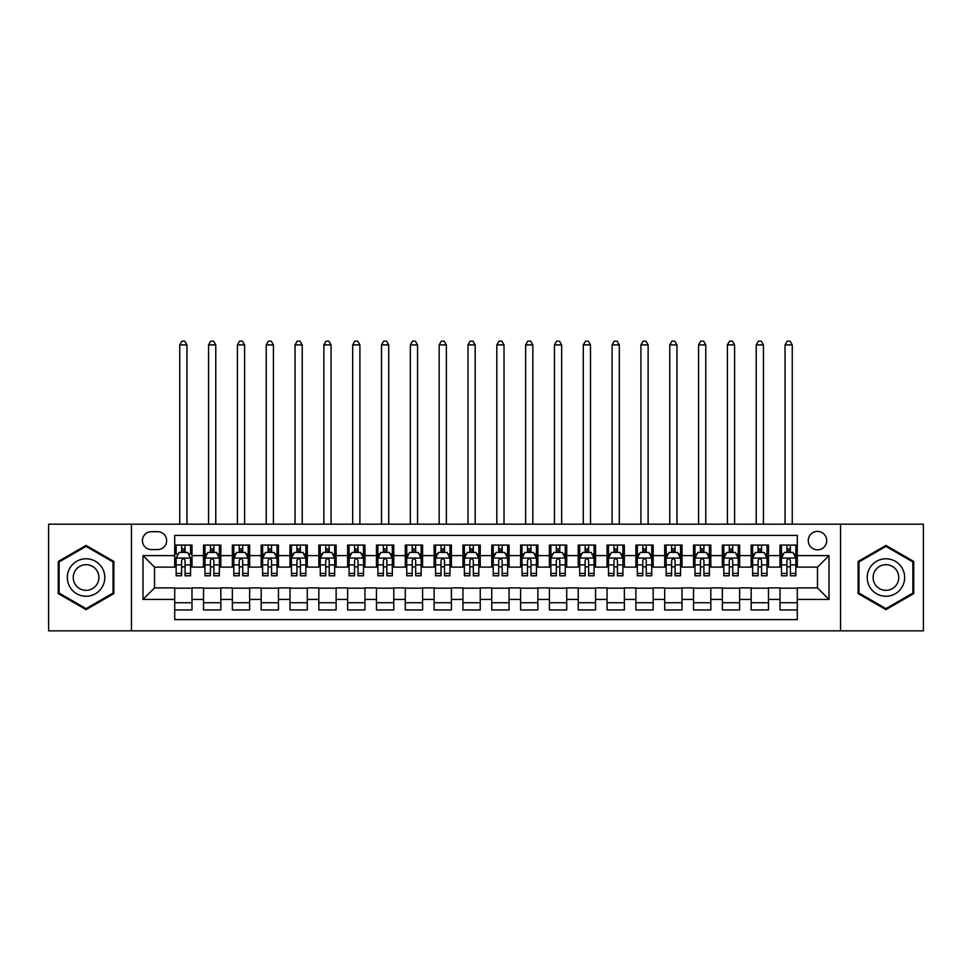 <?xml version="1.0" encoding="UTF-8"?>
<svg xmlns="http://www.w3.org/2000/svg" width="972" height="972" viewBox="0 0 972 972"><rect width="100%" height="100%" fill="white"/><g stroke="black" fill="none" stroke-linecap="round" stroke-linejoin="round"><path stroke-width="1.46" d="M817.476 531.392A9.222 9.222 0 0 0 808.254 540.626A9.222 9.222 0 0 0 817.476 549.848A9.222 9.222 0 0 0 826.698 540.626A9.222 9.222 0 0 0 817.476 531.392M840.537 630.84L923.4 630.84L923.4 524.187L840.537 524.187L840.537 630.84L131.463 630.84L131.463 524.187L48.6 524.187L48.6 630.84L131.463 630.84M797.295 545.085L780.006 545.085L780.006 555.607L768.475 555.607L768.475 567.138L780.006 567.138L780.006 555.607M768.475 555.607L768.475 545.085L751.174 545.085L751.174 555.607L739.643 555.607L739.643 567.138L751.174 567.138L751.174 555.607M739.643 555.607L739.643 545.085L722.354 545.085L722.354 555.607L710.824 555.607L710.824 567.138L722.354 567.138L722.354 555.607M710.824 555.607L710.824 545.085L693.534 545.085L693.534 555.607L682.004 555.607L682.004 567.138L693.534 567.138L693.534 555.607M682.004 555.607L682.004 545.085L664.702 545.085L664.702 555.607L653.172 555.607L653.172 567.138L664.702 567.138L664.702 555.607M653.172 555.607L653.172 545.085L635.882 545.085L635.882 555.607L624.352 555.607L624.352 567.138L635.882 567.138L635.882 555.607M624.352 555.607L624.352 545.085L607.063 545.085L607.063 555.607L595.532 555.607L595.532 567.138L607.063 567.138L607.063 555.607M595.532 555.607L595.532 545.085L578.231 545.085L578.231 555.607L566.712 555.607L566.712 567.138L578.231 567.138L578.231 555.607M566.712 555.607L566.712 545.085L549.411 545.085L549.411 555.607L537.88 555.607L537.88 567.138L549.411 567.138L549.411 555.607M537.88 555.607L537.88 545.085L520.591 545.085L520.591 555.607L509.061 555.607L509.061 567.138L520.591 567.138L520.591 555.607M509.061 555.607L509.061 545.085L491.759 545.085L491.759 555.607L480.241 555.607L480.241 567.138L491.759 567.138L491.759 555.607M480.241 555.607L480.241 545.085L462.939 545.085L462.939 555.607L451.409 555.607L451.409 567.138L462.939 567.138L462.939 555.607M451.409 555.607L451.409 545.085L434.12 545.085L434.12 555.607L422.589 555.607L422.589 567.138L434.12 567.138L434.12 555.607M422.589 555.607L422.589 545.085L405.288 545.085L405.288 555.607L393.769 555.607L393.769 567.138L405.288 567.138L405.288 555.607M393.769 555.607L393.769 545.085L376.468 545.085L376.468 555.607L364.937 555.607L364.937 567.138L376.468 567.138L376.468 555.607M364.937 555.607L364.937 545.085L347.648 545.085L347.648 555.607L336.118 555.607L336.118 567.138L347.648 567.138L347.648 555.607M336.118 555.607L336.118 545.085L318.828 545.085L318.828 555.607L307.298 555.607L307.298 567.138L318.828 567.138L318.828 555.607M307.298 555.607L307.298 545.085L289.996 545.085L289.996 555.607L278.466 555.607L278.466 567.138L289.996 567.138L289.996 555.607M278.466 555.607L278.466 545.085L261.176 545.085L261.176 555.607L249.646 555.607L249.646 567.138L261.176 567.138L261.176 555.607M249.646 555.607L249.646 545.085L232.357 545.085L232.357 555.607L220.826 555.607L220.826 567.138L232.357 567.138L232.357 555.607M220.826 555.607L220.826 545.085L203.525 545.085L203.525 567.138L191.994 567.138L191.994 545.085L174.705 545.085M174.705 609.942L191.994 609.942L191.994 587.89L203.525 587.89L203.525 609.942L220.826 609.942L220.826 587.89L232.357 587.89L232.357 599.42L220.826 599.42M232.357 599.42L232.357 609.942L249.646 609.942L249.646 587.89L261.176 587.89L261.176 599.42L249.646 599.42M261.176 599.42L261.176 609.942L278.466 609.942L278.466 587.89L289.996 587.89L289.996 599.42L278.466 599.42M289.996 599.42L289.996 609.942L307.298 609.942L307.298 587.89L318.828 587.89L318.828 599.42L307.298 599.42M318.828 599.42L318.828 609.942L336.118 609.942L336.118 587.89L347.648 587.89L347.648 599.42L336.118 599.42M347.648 599.42L347.648 609.942L364.937 609.942L364.937 587.89L376.468 587.89L376.468 599.42L364.937 599.42M376.468 599.42L376.468 609.942L393.769 609.942L393.769 587.89L405.288 587.89L405.288 599.42L393.769 599.42M405.288 599.42L405.288 609.942L422.589 609.942L422.589 587.89L434.12 587.89L434.12 599.42L422.589 599.42M434.12 599.42L434.12 609.942L451.409 609.942L451.409 587.89L462.939 587.89L462.939 599.42L451.409 599.42M462.939 599.42L462.939 609.942L480.241 609.942L480.241 587.89L491.759 587.89L491.759 599.42L480.241 599.42M491.759 599.42L491.759 609.942L509.061 609.942L509.061 587.89L520.591 587.89L520.591 599.42L509.061 599.42M520.591 599.42L520.591 609.942L537.88 609.942L537.88 587.89L549.411 587.89L549.411 599.42L537.88 599.42M549.411 599.42L549.411 609.942L566.712 609.942L566.712 587.89L578.231 587.89L578.231 599.42L566.712 599.42M578.231 599.42L578.231 609.942L595.532 609.942L595.532 587.89L607.063 587.89L607.063 599.42L595.532 599.42M607.063 599.42L607.063 609.942L624.352 609.942L624.352 587.89L635.882 587.89L635.882 599.42L624.352 599.42M635.882 599.42L635.882 609.942L653.172 609.942L653.172 587.89L664.702 587.89L664.702 599.42L653.172 599.42M664.702 599.42L664.702 609.942L682.004 609.942L682.004 587.89L693.534 587.89L693.534 599.42L682.004 599.42M693.534 599.42L693.534 609.942L710.824 609.942L710.824 587.89L722.354 587.89L722.354 599.42L710.824 599.42M722.354 599.42L722.354 609.942L739.643 609.942L739.643 587.89L751.174 587.89L751.174 599.42L739.643 599.42M751.174 599.42L751.174 609.942L768.475 609.942L768.475 587.89L780.006 587.89L780.006 599.42L768.475 599.42M151.353 549.557L157.695 549.557A8.93 8.93 0 0 0 166.637 540.626A8.93 8.93 0 0 0 157.695 531.684L151.353 531.684A8.93 8.93 0 0 0 142.422 540.626A8.93 8.93 0 0 0 151.353 549.557M840.537 524.187L131.463 524.187M797.295 555.607L797.295 535.438L174.705 535.438L174.705 567.138L154.524 567.138L154.524 587.89L174.705 587.89L174.705 619.601L797.295 619.601L797.295 587.89L817.476 587.89L817.476 567.138L797.295 567.138L797.295 555.607L829.007 555.607L829.007 599.42L797.295 599.42M174.705 599.42L142.993 599.42L142.993 555.607L174.705 555.607M780.006 599.42L780.006 609.942L797.295 609.942M174.705 552.29L176.151 552.29M181.618 552.29L185.081 552.29M190.561 552.29L191.994 552.29M174.705 566.846L176.151 566.846M181.618 566.846L185.081 566.846M190.561 566.846L191.994 566.846M174.705 588.182L191.994 588.182M174.705 602.737L191.994 602.737M203.525 566.846L204.97 566.846M210.45 566.846L213.901 566.846M219.38 566.846L220.826 566.846M203.525 552.29L204.97 552.29M210.45 552.29L213.901 552.29M219.38 552.29L220.826 552.29M203.525 588.182L220.826 588.182M203.525 602.737L220.826 602.737M232.357 588.182L249.646 588.182M232.357 602.737L249.646 602.737M232.357 552.29L233.79 552.29M239.27 552.29L242.733 552.29M248.2 552.29L249.646 552.29M232.357 566.846L233.79 566.846M239.27 566.846L242.733 566.846M248.2 566.846L249.646 566.846M261.176 588.182L278.466 588.182M261.176 602.737L278.466 602.737M261.176 552.29L262.61 552.29M268.09 552.29L271.553 552.29M277.032 552.29L278.466 552.29M261.176 566.846L262.61 566.846M268.09 566.846L271.553 566.846M277.032 566.846L278.466 566.846M289.996 588.182L307.298 588.182M289.996 602.737L307.298 602.737M289.996 552.29L291.442 552.29M296.922 552.29L300.372 552.29M305.852 552.29L307.298 552.29M289.996 566.846L291.442 566.846M296.922 566.846L300.372 566.846M305.852 566.846L307.298 566.846M318.828 588.182L336.118 588.182M318.828 602.737L336.118 602.737M318.828 552.29L320.262 552.29M325.742 552.29L329.204 552.29M334.672 552.29L336.118 552.29M318.828 566.846L320.262 566.846M325.742 566.846L329.204 566.846M334.672 566.846L336.118 566.846M347.648 588.182L364.937 588.182M347.648 602.737L364.937 602.737M347.648 552.29L349.082 552.29M354.561 552.29L358.024 552.29M363.504 552.29L364.937 552.29M347.648 566.846L349.082 566.846M354.561 566.846L358.024 566.846M363.504 566.846L364.937 566.846M376.468 588.182L393.769 588.182M376.468 602.737L393.769 602.737M376.468 552.29L377.914 552.29M383.393 552.29L386.844 552.29M392.324 552.29L393.769 552.29M376.468 566.846L377.914 566.846M383.393 566.846L386.844 566.846M392.324 566.846L393.769 566.846M405.288 588.182L422.589 588.182M405.288 602.737L422.589 602.737M405.288 552.29L406.733 552.29M412.213 552.29L415.676 552.29M421.143 552.29L422.589 552.29M405.288 566.846L406.733 566.846M412.213 566.846L415.676 566.846M421.143 566.846L422.589 566.846M434.12 588.182L451.409 588.182M434.12 602.737L451.409 602.737M434.12 552.29L435.553 552.29M441.033 552.29L444.496 552.29M449.975 552.29L451.409 552.29M434.12 566.846L435.553 566.846M441.033 566.846L444.496 566.846M449.975 566.846L451.409 566.846M462.939 588.182L480.241 588.182M462.939 602.737L480.241 602.737M462.939 552.29L464.385 552.29M469.853 552.29L473.315 552.29M478.795 552.29L480.241 552.29M462.939 566.846L464.385 566.846M469.853 566.846L473.315 566.846M478.795 566.846L480.241 566.846M491.759 588.182L509.061 588.182M491.759 602.737L509.061 602.737M491.759 552.29L493.205 552.29M498.685 552.29L502.147 552.29M507.615 552.29L509.061 552.29M491.759 566.846L493.205 566.846M498.685 566.846L502.147 566.846M507.615 566.846L509.061 566.846M520.591 588.182L537.88 588.182M520.591 602.737L537.88 602.737M520.591 552.29L522.025 552.29M527.504 552.29L530.967 552.29M536.447 552.29L537.88 552.29M520.591 566.846L522.025 566.846M527.504 566.846L530.967 566.846M536.447 566.846L537.88 566.846M549.411 588.182L566.712 588.182M549.411 602.737L566.712 602.737M549.411 552.29L550.857 552.29M556.324 552.29L559.787 552.29M565.267 552.29L566.712 552.29M549.411 566.846L550.857 566.846M556.324 566.846L559.787 566.846M565.267 566.846L566.712 566.846M578.231 588.182L595.532 588.182M578.231 602.737L595.532 602.737M578.231 552.29L579.677 552.29M585.156 552.29L588.607 552.29M594.086 552.29L595.532 552.29M578.231 566.846L579.677 566.846M585.156 566.846L588.607 566.846M594.086 566.846L595.532 566.846M607.063 588.182L624.352 588.182M607.063 602.737L624.352 602.737M607.063 552.29L608.496 552.29M613.976 552.29L617.439 552.29M622.918 552.29L624.352 552.29M607.063 566.846L608.496 566.846M613.976 566.846L617.439 566.846M622.918 566.846L624.352 566.846M635.882 588.182L653.172 588.182M635.882 602.737L653.172 602.737M635.882 552.29L637.328 552.29M642.796 552.29L646.259 552.29M651.738 552.29L653.172 552.29M635.882 566.846L637.328 566.846M642.796 566.846L646.259 566.846M651.738 566.846L653.172 566.846M664.702 588.182L682.004 588.182M664.702 602.737L682.004 602.737M664.702 552.29L666.148 552.29M671.628 552.29L675.078 552.29M680.558 552.29L682.004 552.29M664.702 566.846L666.148 566.846M671.628 566.846L675.078 566.846M680.558 566.846L682.004 566.846M693.534 588.182L710.824 588.182M693.534 602.737L710.824 602.737M693.534 552.29L694.968 552.29M700.447 552.29L703.91 552.29M709.39 552.29L710.824 552.29M693.534 566.846L694.968 566.846M700.447 566.846L703.91 566.846M709.39 566.846L710.824 566.846M722.354 588.182L739.643 588.182M722.354 602.737L739.643 602.737M722.354 552.29L723.8 552.29M729.267 552.29L732.73 552.29M738.21 552.29L739.643 552.29M722.354 566.846L723.8 566.846M729.267 566.846L732.73 566.846M738.21 566.846L739.643 566.846M751.174 588.182L768.475 588.182M751.174 602.737L768.475 602.737M751.174 552.29L752.62 552.29M758.099 552.29L761.55 552.29M767.029 552.29L768.475 552.29M751.174 566.846L752.62 566.846M758.099 566.846L761.55 566.846M767.029 566.846L768.475 566.846M780.006 588.182L797.295 588.182M780.006 602.737L797.295 602.737M780.006 552.29L781.439 552.29M786.919 552.29L790.382 552.29M795.849 552.29L797.295 552.29M780.006 566.846L781.439 566.846M786.919 566.846L790.382 566.846M795.849 566.846L797.295 566.846M154.524 567.138L142.993 555.607M154.524 587.89L142.993 599.42M829.007 555.607L817.476 567.138M829.007 599.42L817.476 587.89M86.071 609.638L113.882 593.576L113.882 561.452L86.071 545.401L58.259 561.452L58.259 593.576L86.071 609.638M913.741 561.452L885.929 545.401L858.118 561.452L858.118 593.576L885.929 609.638L913.741 593.576L913.741 561.452M185.081 545.085L185.081 552.436L185.081 548.84L181.618 548.84M190.561 573.431L185.081 573.431L185.081 575.788L190.561 575.788L190.561 558.207L187.669 552.436L179.03 552.436L176.151 558.207L176.151 575.788L181.618 575.788L181.618 573.431L176.151 573.431M178.228 554.028L176.151 554.028L176.151 545.085M176.151 554.089L176.151 548.84M190.561 554.089L190.561 548.84M188.471 554.028L190.561 554.028L190.561 545.085M181.618 552.436L181.618 545.085M185.081 573.431L185.081 560.37C183.927 558.147 182.772 558.147 181.618 560.37L181.618 570.09M176.151 564.878L181.618 564.878L181.618 573.431M186.952 524.187L186.952 344.902L179.747 344.902L179.747 524.187M179.747 344.902L181.91 341.16L184.789 341.16L186.952 344.902M86.071 558.779A18.735 18.735 0 0 0 67.335 577.514A18.735 18.735 0 0 0 86.071 596.249A18.735 18.735 0 0 0 104.806 577.514A18.735 18.735 0 0 0 86.071 558.779M86.071 564.683A12.83 12.83 0 0 0 73.24 577.514A12.83 12.83 0 0 0 86.071 590.344A12.83 12.83 0 0 0 98.901 577.514A12.83 12.83 0 0 0 86.071 564.683M113.019 593.078L86.071 608.63L59.122 593.078L59.122 561.95L86.071 546.398L113.019 561.95L113.019 593.078M869.709 568.146A18.735 18.735 0 0 0 876.562 593.746A18.735 18.735 0 0 0 902.15 586.881A18.735 18.735 0 0 0 895.297 561.294A18.735 18.735 0 0 0 869.709 568.146M874.824 571.099A12.83 12.83 0 0 0 879.514 588.619A12.83 12.83 0 0 0 897.034 583.929A12.83 12.83 0 0 0 892.345 566.409A12.83 12.83 0 0 0 874.824 571.099M912.878 561.95L912.878 593.078L885.929 608.63L858.981 593.078L858.981 561.95L885.929 546.398L912.878 561.95M213.901 548.84L210.45 548.84M219.38 573.431L213.901 573.431L213.901 575.788L219.38 575.788L219.38 558.207L216.501 552.436L207.85 552.436L204.97 558.207L204.97 575.788L210.45 575.788L210.45 573.431L204.97 573.431M204.97 558.207L204.97 545.085M219.38 558.207L219.38 545.085M210.45 552.436L210.45 545.085M213.901 545.085L213.901 552.436M213.901 573.431L213.901 560.37C212.759 558.147 211.604 558.147 210.45 560.37L210.45 573.431M215.772 524.187L215.772 344.902L208.567 344.902L208.567 524.187M208.567 344.902L210.73 341.16L213.621 341.16L215.772 344.902M242.733 548.84L239.27 548.84M248.2 573.431L242.733 573.431L242.733 575.788L248.2 575.788L248.2 558.207L245.321 552.436L236.67 552.436L233.79 558.207L233.79 575.788L239.27 575.788L239.27 573.431L233.79 573.431M233.79 558.207L233.79 545.085M248.2 558.207L248.2 545.085M239.27 552.436L239.27 545.085M242.733 545.085L242.733 552.436M242.733 573.431L242.733 560.37C241.578 558.147 240.424 558.147 239.27 560.37L239.27 573.431M244.604 524.187L244.604 344.902L237.399 344.902L237.399 524.187M237.399 344.902L239.562 341.16L242.441 341.16L244.604 344.902M271.553 548.84L268.09 548.84M277.032 573.431L271.553 573.431L271.553 575.788L277.032 575.788L277.032 558.207L274.14 552.436L265.502 552.436L262.61 558.207L262.61 575.788L268.09 575.788L268.09 573.431L262.61 573.431M262.61 558.207L262.61 545.085M277.032 558.207L277.032 545.085M268.09 552.436L268.09 545.085M271.553 545.085L271.553 552.436M271.553 573.431L271.553 560.37C270.398 558.147 269.244 558.147 268.09 560.37L268.09 573.431M273.424 524.187L273.424 344.902L266.219 344.902L266.219 524.187M266.219 344.902L268.381 341.16L271.261 341.16L273.424 344.902M300.372 548.84L296.922 548.84M305.852 573.431L300.372 573.431L300.372 575.788L305.852 575.788L305.852 558.207L302.972 552.436L294.322 552.436L291.442 558.207L291.442 575.788L296.922 575.788L296.922 573.431L291.442 573.431M291.442 558.207L291.442 545.085M305.852 558.207L305.852 545.085M296.922 552.436L296.922 545.085M300.372 545.085L300.372 552.436M300.372 573.431L300.372 560.37C299.218 558.147 298.076 558.147 296.922 560.37L296.922 573.431M302.243 524.187L302.243 344.902L295.038 344.902L295.038 524.187M295.038 344.902L297.201 341.16L300.093 341.16L302.243 344.902M329.204 548.84L325.742 548.84M334.672 573.431L329.204 573.431L329.204 575.788L334.672 575.788L334.672 558.207L331.792 552.436L323.141 552.436L320.262 558.207L320.262 575.788L325.742 575.788L325.742 573.431L320.262 573.431M320.262 558.207L320.262 545.085M334.672 558.207L334.672 545.085M325.742 552.436L325.742 545.085M329.204 545.085L329.204 552.436M329.204 573.431L329.204 560.37C328.05 558.147 326.896 558.147 325.742 560.37L325.742 573.431M331.075 524.187L331.075 344.902L323.87 344.902L323.87 524.187M323.87 344.902L326.033 341.16L328.913 341.16L331.075 344.902M358.024 548.84L354.561 548.84M363.504 573.431L358.024 573.431L358.024 575.788L363.504 575.788L363.504 558.207L360.612 552.436L351.973 552.436L349.082 558.207L349.082 575.788L354.561 575.788L354.561 573.431L349.082 573.431M349.082 558.207L349.082 545.085M363.504 558.207L363.504 545.085M354.561 552.436L354.561 545.085M358.024 545.085L358.024 552.436M358.024 573.431L358.024 560.37C356.87 558.147 355.716 558.147 354.561 560.37L354.561 573.431M359.895 524.187L359.895 344.902L352.69 344.902L352.69 524.187M352.69 344.902L354.853 341.16L357.732 341.16L359.895 344.902M386.844 548.84L383.393 548.84M392.324 573.431L386.844 573.431L386.844 575.788L392.324 575.788L392.324 558.207L389.444 552.436L380.793 552.436L377.914 558.207L377.914 575.788L383.393 575.788L383.393 573.431L377.914 573.431M377.914 558.207L377.914 545.085M392.324 558.207L392.324 545.085M383.393 552.436L383.393 545.085M386.844 545.085L386.844 552.436M386.844 573.431L386.844 560.37C385.69 558.147 384.548 558.147 383.393 560.37L383.393 573.431M388.715 524.187L388.715 344.902L381.51 344.902L381.51 524.187M381.51 344.902L383.673 341.16L386.552 341.16L388.715 344.902M415.676 548.84L412.213 548.84M421.143 573.431L415.676 573.431L415.676 575.788L421.143 575.788L421.143 558.207L418.264 552.436L409.613 552.436L406.733 558.207L406.733 575.788L412.213 575.788L412.213 573.431L406.733 573.431M406.733 558.207L406.733 545.085M421.143 558.207L421.143 545.085M412.213 552.436L412.213 545.085M415.676 545.085L415.676 552.436M415.676 573.431L415.676 560.37C414.522 558.147 413.367 558.147 412.213 560.37L412.213 573.431M417.547 524.187L417.547 344.902L410.342 344.902L410.342 524.187M410.342 344.902L412.505 341.16L415.384 341.16L417.547 344.902M444.496 548.84L441.033 548.84M449.975 573.431L444.496 573.431L444.496 575.788L449.975 575.788L449.975 558.207L447.084 552.436L438.445 552.436L435.553 558.207L435.553 575.788L441.033 575.788L441.033 573.431L435.553 573.431M435.553 558.207L435.553 545.085M449.975 558.207L449.975 545.085M441.033 552.436L441.033 545.085M444.496 545.085L444.496 552.436M444.496 573.431L444.496 560.37C443.341 558.147 442.187 558.147 441.033 560.37L441.033 573.431M446.367 524.187L446.367 344.902L439.162 344.902L439.162 524.187M439.162 344.902L441.324 341.16L444.204 341.16L446.367 344.902M473.315 548.84L469.853 548.84M478.795 573.431L473.315 573.431L473.315 575.788L478.795 575.788L478.795 558.207L475.916 552.436L467.265 552.436L464.385 558.207L464.385 575.788L469.853 575.788L469.853 573.431L464.385 573.431M464.385 558.207L464.385 545.085M478.795 558.207L478.795 545.085M469.853 552.436L469.853 545.085M473.315 545.085L473.315 552.436M473.315 573.431L473.315 560.37C472.161 558.147 471.019 558.147 469.853 560.37L469.853 573.431M475.187 524.187L475.187 344.902L467.982 344.902L467.982 524.187M467.982 344.902L470.144 341.16L473.024 341.16L475.187 344.902M502.147 548.84L498.685 548.84M507.615 573.431L502.147 573.431L502.147 575.788L507.615 575.788L507.615 558.207L504.735 552.436L496.085 552.436L493.205 558.207L493.205 575.788L498.685 575.788L498.685 573.431L493.205 573.431M493.205 558.207L493.205 545.085M507.615 558.207L507.615 545.085M498.685 552.436L498.685 545.085M502.147 545.085L502.147 552.436M502.147 573.431L502.147 560.37C500.993 558.147 499.839 558.147 498.685 560.37L498.685 573.431M504.018 524.187L504.018 344.902L496.814 344.902L496.814 524.187M496.814 344.902L498.976 341.16L501.856 341.16L504.018 344.902M530.967 548.84L527.504 548.84M536.447 573.431L530.967 573.431L530.967 575.788L536.447 575.788L536.447 558.207L533.555 552.436L524.916 552.436L522.025 558.207L522.025 575.788L527.504 575.788L527.504 573.431L522.025 573.431M522.025 558.207L522.025 545.085M536.447 558.207L536.447 545.085M527.504 552.436L527.504 545.085M530.967 545.085L530.967 552.436M530.967 573.431L530.967 560.37C529.813 558.147 528.659 558.147 527.504 560.37L527.504 573.431M532.838 524.187L532.838 344.902L525.633 344.902L525.633 524.187M525.633 344.902L527.796 341.16L530.676 341.16L532.838 344.902M559.787 548.84L556.324 548.84M565.267 573.431L559.787 573.431L559.787 575.788L565.267 575.788L565.267 558.207L562.387 552.436L553.736 552.436L550.857 558.207L550.857 575.788L556.324 575.788L556.324 573.431L550.857 573.431M550.857 558.207L550.857 545.085M565.267 558.207L565.267 545.085M556.324 552.436L556.324 545.085M559.787 545.085L559.787 552.436M559.787 573.431L559.787 560.37C558.633 558.147 557.478 558.147 556.324 560.37L556.324 573.431M561.658 524.187L561.658 344.902L554.453 344.902L554.453 524.187M554.453 344.902L556.616 341.16L559.495 341.16L561.658 344.902M588.607 548.84L585.156 548.84M594.086 573.431L588.607 573.431L588.607 575.788L594.086 575.788L594.086 558.207L591.207 552.436L582.556 552.436L579.677 558.207L579.677 575.788L585.156 575.788L585.156 573.431L579.677 573.431M579.677 558.207L579.677 545.085M594.086 558.207L594.086 545.085M585.156 552.436L585.156 545.085M588.607 545.085L588.607 552.436M588.607 573.431L588.607 560.37C587.465 558.147 586.31 558.147 585.156 560.37L585.156 573.431M590.49 524.187L590.49 344.902L583.285 344.902L583.285 524.187M583.285 344.902L585.448 341.16L588.327 341.16L590.49 344.902M617.439 548.84L613.976 548.84M622.918 573.431L617.439 573.431L617.439 575.788L622.918 575.788L622.918 558.207L620.027 552.436L611.388 552.436L608.496 558.207L608.496 575.788L613.976 575.788L613.976 573.431L608.496 573.431M608.496 558.207L608.496 545.085M622.918 558.207L622.918 545.085M613.976 552.436L613.976 545.085M617.439 545.085L617.439 552.436M617.439 573.431L617.439 560.37C616.284 558.147 615.13 558.147 613.976 560.37L613.976 573.431M619.31 524.187L619.31 344.902L612.105 344.902L612.105 524.187M612.105 344.902L614.268 341.16L617.147 341.16L619.31 344.902M646.259 548.84L642.796 548.84M651.738 573.431L646.259 573.431L646.259 575.788L651.738 575.788L651.738 558.207L648.859 552.436L640.208 552.436L637.328 558.207L637.328 575.788L642.796 575.788L642.796 573.431L637.328 573.431M637.328 558.207L637.328 545.085M651.738 558.207L651.738 545.085M642.796 552.436L642.796 545.085M646.259 545.085L646.259 552.436M646.259 573.431L646.259 560.37C645.104 558.147 643.95 558.147 642.796 560.37L642.796 573.431M648.13 524.187L648.13 344.902L640.925 344.902L640.925 524.187M640.925 344.902L643.087 341.16L645.967 341.16L648.13 344.902M675.078 548.84L671.628 548.84M680.558 573.431L675.078 573.431L675.078 575.788L680.558 575.788L680.558 558.207L677.678 552.436L669.028 552.436L666.148 558.207L666.148 575.788L671.628 575.788L671.628 573.431L666.148 573.431M666.148 558.207L666.148 545.085M680.558 558.207L680.558 545.085M671.628 552.436L671.628 545.085M675.078 545.085L675.078 552.436M675.078 573.431L675.078 560.37C673.936 558.147 672.782 558.147 671.628 560.37L671.628 573.431M676.962 524.187L676.962 344.902L669.757 344.902L669.757 524.187M669.757 344.902L671.907 341.16L674.799 341.16L676.962 344.902M703.91 548.84L700.447 548.84M709.39 573.431L703.91 573.431L703.91 575.788L709.39 575.788L709.39 558.207L706.498 552.436L697.86 552.436L694.968 558.207L694.968 575.788L700.447 575.788L700.447 573.431L694.968 573.431M694.968 558.207L694.968 545.085M709.39 558.207L709.39 545.085M700.447 552.436L700.447 545.085M703.91 545.085L703.91 552.436M703.91 573.431L703.91 560.37C702.756 558.147 701.602 558.147 700.447 560.37L700.447 573.431M705.781 524.187L705.781 344.902L698.576 344.902L698.576 524.187M698.576 344.902L700.739 341.16L703.619 341.16L705.781 344.902M732.73 548.84L729.267 548.84M738.21 573.431L732.73 573.431L732.73 575.788L738.21 575.788L738.21 558.207L735.33 552.436L726.679 552.436L723.8 558.207L723.8 575.788L729.267 575.788L729.267 573.431L723.8 573.431M723.8 558.207L723.8 545.085M738.21 558.207L738.21 545.085M729.267 552.436L729.267 545.085M732.73 545.085L732.73 552.436M732.73 573.431L732.73 560.37C731.576 558.147 730.422 558.147 729.267 560.37L729.267 573.431M734.601 524.187L734.601 344.902L727.396 344.902L727.396 524.187M727.396 344.902L729.559 341.16L732.438 341.16L734.601 344.902M761.55 548.84L758.099 548.84M767.029 573.431L761.55 573.431L761.55 575.788L767.029 575.788L767.029 558.207L764.15 552.436L755.499 552.436L752.62 558.207L752.62 575.788L758.099 575.788L758.099 573.431L752.62 573.431M752.62 558.207L752.62 545.085M767.029 558.207L767.029 545.085M758.099 552.436L758.099 545.085M761.55 545.085L761.55 552.436M761.55 573.431L761.55 560.37C760.408 558.147 759.254 558.147 758.099 560.37L758.099 573.431M763.433 524.187L763.433 344.902L756.228 344.902L756.228 524.187M756.228 344.902L758.379 341.16L761.27 341.16L763.433 344.902M790.382 548.84L786.919 548.84M795.849 573.431L790.382 573.431L790.382 575.788L795.849 575.788L795.849 558.207L792.97 552.436L784.331 552.436L781.439 558.207L781.439 575.788L786.919 575.788L786.919 573.431L781.439 573.431M781.439 558.207L781.439 545.085M795.849 558.207L795.849 545.085M786.919 552.436L786.919 545.085M790.382 545.085L790.382 552.436M790.382 573.431L790.382 560.37C789.228 558.147 788.073 558.147 786.919 560.37L786.919 573.431M792.253 524.187L792.253 344.902L785.048 344.902L785.048 524.187M785.048 344.902L787.211 341.16L790.09 341.16L792.253 344.902M203.525 599.42L191.994 599.42M203.525 555.607L191.994 555.607M190.488 558.062L176.211 558.062M190.561 564.878L185.081 564.878M185.081 550.674L181.618 550.674M219.308 558.062L205.043 558.062M204.97 554.028L207.06 554.028M217.291 554.028L219.38 554.028M210.45 564.878L204.97 564.878M219.38 564.878L213.901 564.878M213.901 550.674L210.45 550.674M248.127 558.062L233.863 558.062M233.79 554.028L235.88 554.028M246.11 554.028L248.2 554.028M239.27 564.878L233.79 564.878M248.2 564.878L242.733 564.878M242.733 550.674L239.27 550.674M276.959 558.062L262.683 558.062M262.61 554.028L264.7 554.028M274.942 554.028L277.032 554.028M268.09 564.878L262.61 564.878M277.032 564.878L271.553 564.878M271.553 550.674L268.09 550.674M305.779 558.062L291.515 558.062M291.442 554.028L293.532 554.028M303.762 554.028L305.852 554.028M296.922 564.878L291.442 564.878M305.852 564.878L300.372 564.878M300.372 550.674L296.922 550.674M334.599 558.062L320.335 558.062M320.262 554.028L322.352 554.028M332.582 554.028L334.672 554.028M325.742 564.878L320.262 564.878M334.672 564.878L329.204 564.878M329.204 550.674L325.742 550.674M363.431 558.062L349.155 558.062M349.082 554.028L351.171 554.028M361.414 554.028L363.504 554.028M354.561 564.878L349.082 564.878M363.504 564.878L358.024 564.878M358.024 550.674L354.561 550.674M392.251 558.062L377.987 558.062M377.914 554.028L380.003 554.028M390.234 554.028L392.324 554.028M383.393 564.878L377.914 564.878M392.324 564.878L386.844 564.878M386.844 550.674L383.393 550.674M421.07 558.062L406.806 558.062M406.733 554.028L408.823 554.028M419.053 554.028L421.143 554.028M412.213 564.878L406.733 564.878M421.143 564.878L415.676 564.878M415.676 550.674L412.213 550.674M449.902 558.062L435.626 558.062M435.553 554.028L437.643 554.028M447.885 554.028L449.975 554.028M441.033 564.878L435.553 564.878M449.975 564.878L444.496 564.878M444.496 550.674L441.033 550.674M478.722 558.062L464.458 558.062M464.385 554.028L466.475 554.028M476.705 554.028L478.795 554.028M469.853 564.878L464.385 564.878M478.795 564.878L473.315 564.878M473.315 550.674L469.853 550.674M507.542 558.062L493.278 558.062M493.205 554.028L495.295 554.028M505.525 554.028L507.615 554.028M498.685 564.878L493.205 564.878M507.615 564.878L502.147 564.878M502.147 550.674L498.685 550.674M536.374 558.062L522.098 558.062M522.025 554.028L524.115 554.028M534.357 554.028L536.447 554.028M527.504 564.878L522.025 564.878M536.447 564.878L530.967 564.878M530.967 550.674L527.504 550.674M565.194 558.062L550.93 558.062M550.857 554.028L552.947 554.028M563.177 554.028L565.267 554.028M556.324 564.878L550.857 564.878M565.267 564.878L559.787 564.878M559.787 550.674L556.324 550.674M594.014 558.062L579.749 558.062M579.677 554.028L581.766 554.028M591.997 554.028L594.086 554.028M585.156 564.878L579.677 564.878M594.086 564.878L588.607 564.878M588.607 550.674L585.156 550.674M622.845 558.062L608.569 558.062M608.496 554.028L610.586 554.028M620.829 554.028L622.918 554.028M613.976 564.878L608.496 564.878M622.918 564.878L617.439 564.878M617.439 550.674L613.976 550.674M651.665 558.062L637.401 558.062M637.328 554.028L639.418 554.028M649.648 554.028L651.738 554.028M642.796 564.878L637.328 564.878M651.738 564.878L646.259 564.878M646.259 550.674L642.796 550.674M680.485 558.062L666.221 558.062M666.148 554.028L668.238 554.028M678.468 554.028L680.558 554.028M671.628 564.878L666.148 564.878M680.558 564.878L675.078 564.878M675.078 550.674L671.628 550.674M709.317 558.062L695.041 558.062M694.968 554.028L697.058 554.028M707.3 554.028L709.39 554.028M700.447 564.878L694.968 564.878M709.39 564.878L703.91 564.878M703.91 550.674L700.447 550.674M738.137 558.062L723.873 558.062M723.8 554.028L725.89 554.028M736.12 554.028L738.21 554.028M729.267 564.878L723.8 564.878M738.21 564.878L732.73 564.878M732.73 550.674L729.267 550.674M766.957 558.062L752.692 558.062M752.62 554.028L754.709 554.028M764.94 554.028L767.029 554.028M758.099 564.878L752.62 564.878M767.029 564.878L761.55 564.878M761.55 550.674L758.099 550.674M795.789 558.062L781.512 558.062M781.439 554.028L783.529 554.028M793.772 554.028L795.849 554.028M786.919 564.878L781.439 564.878M795.849 564.878L790.382 564.878M790.382 550.674L786.919 550.674"/></g></svg>
